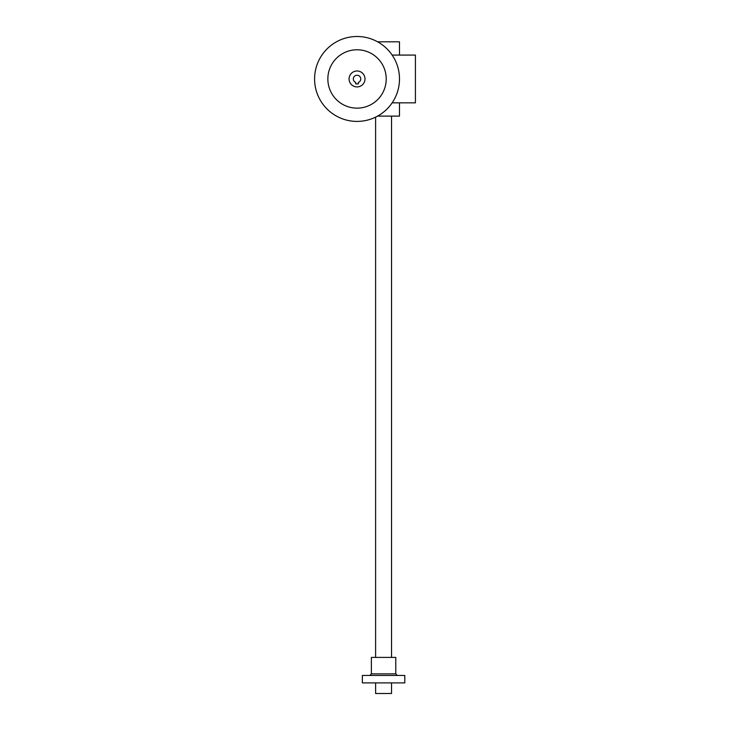 <?xml version="1.0" encoding="UTF-8"?>
<svg xmlns="http://www.w3.org/2000/svg" width="730" height="730" viewBox="0 0 730 730"><rect width="100%" height="100%" fill="white"/><g stroke="black" fill="none" stroke-linecap="round" stroke-linejoin="round"><path stroke-width="1.09" d="M392.138 55.078L415.416 55.078L415.416 102.839L392.138 102.839M399.493 55.078L399.493 41.811L377.593 41.811M399.493 102.839L399.493 116.106L377.593 116.106M375.612 117.129L375.612 657.411M375.612 682.888L375.612 693.5L391.535 693.5L391.535 682.888M362.345 675.46L404.803 675.46L404.803 682.888L362.345 682.888L362.345 675.46M395.779 673.863L371.369 673.863L371.369 657.411L395.779 657.411L395.779 673.863L397.375 675.46M355.711 82.426A3.714 3.714 0 0 1 354.068 76.723A3.714 3.714 0 0 1 360.009 76.723A3.714 3.714 0 0 1 358.366 82.426L358.366 83.895L355.711 83.895L355.711 82.426M365 78.959A7.957 7.957 0 0 1 353.055 85.848A7.957 7.957 0 0 1 353.055 72.06A7.957 7.957 0 0 1 365 78.959M327.852 78.959A29.191 29.191 0 0 0 371.634 104.235A29.191 29.191 0 0 0 371.634 53.682A29.191 29.191 0 0 0 327.852 78.959M314.584 78.959A42.459 42.459 0 0 0 378.268 115.723A42.459 42.459 0 0 0 378.268 42.185A42.459 42.459 0 0 0 314.584 78.959M391.535 116.106L391.535 657.411M371.369 673.863L369.772 675.46"/></g></svg>
